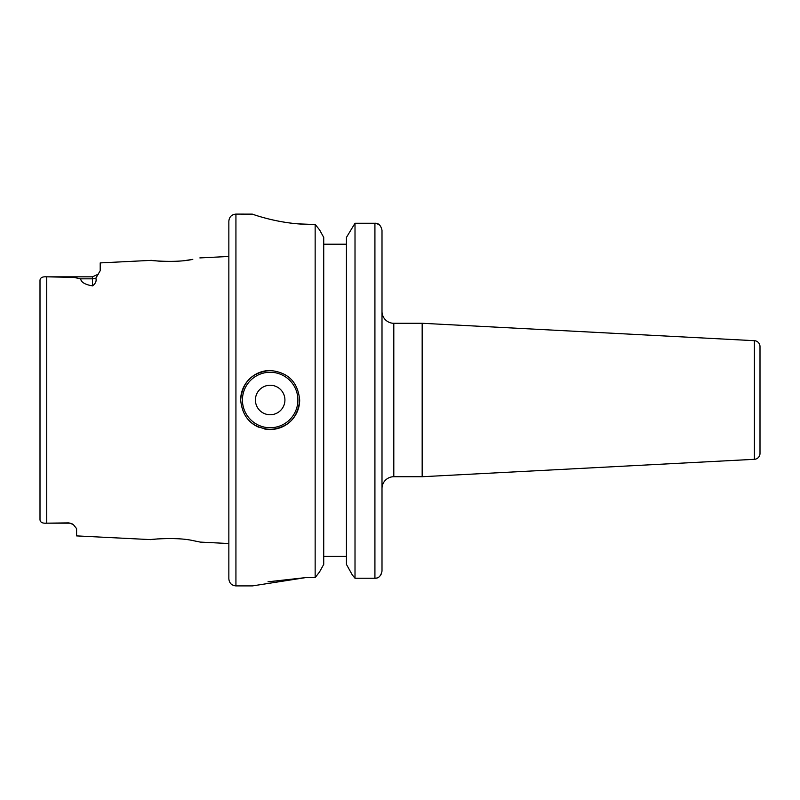 <?xml version="1.0" encoding="UTF-8"?>
<svg xmlns="http://www.w3.org/2000/svg" width="800" height="800" viewBox="0 0 800 800"><rect width="100%" height="100%" fill="white"/><g stroke="black" fill="none" stroke-linecap="round" stroke-linejoin="round"><path stroke-width="1.2" d="M158.17 538.86C134.49 541.49 171.83 535.73 193.11 540.63L200.33 542.1L228.85 543.53M192.74 259.36L192.8 259.35C171.88 264.12 135.23 258.56 158.45 261.09L166.78 261.47M92.52 285.9L92.52 276.83L46.73 276.83L46.73 523.17C42.42 523.48 40.17 522.3 40 519.63L40 280.37C40.17 277.7 42.42 276.52 46.73 276.83L73.68 277.37L80.68 278.82C81.04 282.23 84.99 284.59 92.52 285.9C95.61 283.52 96.72 280.94 95.85 278.15L100.2 270.68L100.2 262.91L151.36 260.35L158.45 261.09M240.66 400A29.51 29.51 0 0 1 270.16 370.49C252.25 372.22 242.42 382.05 240.66 400C242.41 417.93 252.24 427.77 270.16 429.51A29.51 29.51 0 0 1 264.41 428.94M258.87 427.26A29.51 29.51 0 0 1 249.31 420.87M284.92 400A14.75 14.75 0 0 0 270.16 385.25A14.75 14.75 0 0 0 255.41 400A14.75 14.75 0 0 0 270.16 414.75A14.75 14.75 0 0 0 284.92 400M73.29 524.53A7.67 7.67 0 0 0 68.92 523.17L46.73 523.17L68.92 522.87L73.29 524.53L76.59 528.64L76.59 535.9L150.93 539.63M235.93 585.9L235.93 214.1C231.63 214.52 229.27 216.88 228.85 221.18L228.85 578.82C229.27 583.12 231.63 585.48 235.93 585.9L252.46 585.9L305.57 577.62L268.01 581.81M323.72 244.2L346.44 244.2M374.92 223.25L355.01 223.25L355.01 578.24L352.32 574.97L355.01 578.24L374.92 578.24L374.92 223.25C378.51 223.04 380.87 225.36 382 230.22L382 571.14L380.92 574.91M346.44 237.4L355.01 223.25L346.44 237.4L346.44 564.41L352.32 574.97L346.44 564.41M298.23 223.87L311.18 224.37C279.55 224.57 251.51 213.75 252.16 214.1C251.47 213.72 279.43 224.58 311.18 224.37L315.15 224.37L319.62 229.95L323.72 237.4L319.62 229.95L315.15 224.37L315.15 577.62L319.51 571.98L323.72 564.41L319.51 571.98L315.15 577.62L305.57 577.62M270.16 429.51A29.51 29.51 0 0 0 299.67 400A29.51 29.51 0 0 1 270.16 429.51C288.09 427.76 297.93 417.92 299.67 400C297.93 382.08 288.09 372.24 270.16 370.49M382 488.52A11.8 11.8 0 0 1 393.8 476.72L393.8 323.28A11.8 11.8 0 0 1 382 311.48L382 488.52M754.41 459.31L754.41 340.69A5.9 5.9 0 0 1 760 346.58L760 453.42A5.9 5.9 0 0 1 754.41 459.31L422.17 476.72L422.17 323.28L393.8 323.28M422.17 476.72L393.8 476.72M754.41 340.69L422.17 323.28M235.93 214.1L252.26 214.13M266.73 218.47L269.44 219.16M323.72 237.4L323.72 564.41M382 230.23L382 244.2M382 535.1L382 571.14C380.89 576.07 378.53 578.44 374.92 578.24L376.54 578.05M376.59 223.45L379.85 225.23M323.72 556.39L346.44 556.39M174.17 261.38L175.68 261.32M186.53 260.32L191.78 259.53M270.16 372.26A27.74 27.74 0 0 0 242.43 400A27.74 27.74 0 0 0 270.16 427.74A27.74 27.74 0 0 0 297.9 400A27.74 27.74 0 0 0 270.16 372.26M95.85 278.15A7.67 6.77 0 0 1 92.52 278.82L80.68 278.82M199.86 257.92L228.85 256.47M98.4 274.1L92.52 276.83"/></g></svg>
